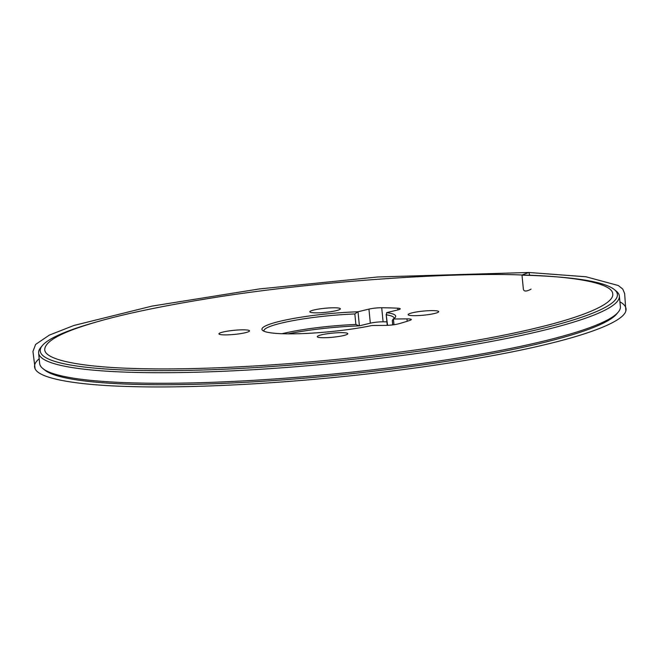 <?xml version="1.0" encoding="UTF-8"?>
<svg xmlns="http://www.w3.org/2000/svg" width="659" height="659" viewBox="0 0 659 659"><rect width="100%" height="100%" fill="white"/><g stroke="black" fill="none" stroke-linecap="round" stroke-linejoin="round"><path stroke-width="0.99" d="M392.764 324.879L392.327 320.472L393.217 319.005A67.21 9.004 -5.6 0 0 395.211 317.465A67.21 9.004 -5.6 0 0 386.635 312.638L386.536 314.862A65.414 8.765 174.4 0 1 394.098 318.14A65.414 8.765 174.4 0 1 394.082 318.454M393.217 319.005L406.965 318.874A9.514 1.277 -5.6 0 1 411.315 319.516A9.514 1.277 -5.6 0 1 410.211 320.241A130.795 17.521 174.4 0 1 398.39 323.866A9.514 1.277 -5.6 0 1 385.762 325.381L371.997 325.505A67.21 9.004 -5.6 0 1 283.411 333.767A67.21 9.004 -5.6 0 1 262.661 330.464A67.21 9.004 -5.6 0 1 279.696 321.345A67.21 9.004 -5.6 0 1 357.829 311.806L368.941 309.112A9.514 1.277 -5.6 0 1 381.709 307.745A130.795 17.521 174.4 0 1 397.764 308.206A9.514 1.277 -5.6 0 1 400.244 308.816A9.514 1.277 -5.6 0 1 397.723 309.944L386.635 312.638M99.715 321.073A289.968 38.856 -5.6 0 0 42.365 345.563A289.968 38.856 -5.6 0 0 332.614 361.42A289.968 38.856 -5.6 0 0 614.246 289.49A289.968 38.856 -5.6 0 0 521.986 275.157M324.838 334.146A15.355 2.059 -5.6 0 0 317.259 336.691A15.355 2.059 -5.6 0 0 332.737 337.235A15.355 2.059 -5.6 0 0 347.82 333.693A15.355 2.059 -5.6 0 0 324.838 334.146M415.722 312.102A15.355 2.059 -5.6 0 0 408.143 314.64A15.355 2.059 -5.6 0 0 410.219 315.455A15.355 2.059 -5.6 0 0 427.502 314.738A15.355 2.059 -5.6 0 0 438.705 311.649A15.355 2.059 -5.6 0 0 415.722 312.102M317.399 309.277A15.355 2.059 -5.6 0 0 309.821 311.814A15.355 2.059 -5.6 0 0 332.795 311.361A15.355 2.059 -5.6 0 0 340.373 308.824A15.355 2.059 -5.6 0 0 317.399 309.277M226.515 331.32A15.355 2.059 -5.6 0 0 218.936 333.866A15.355 2.059 -5.6 0 0 234.415 334.41A15.355 2.059 -5.6 0 0 249.497 330.867A15.355 2.059 -5.6 0 0 247.413 330.052A15.355 2.059 -5.6 0 0 226.515 331.32M386.891 321.872A130.795 17.521 -5.6 0 0 383.093 321.814A9.514 1.277 174.4 0 0 370.317 323.19L359.204 325.884A67.21 9.004 -5.6 0 0 288.074 333.849M617.368 313.074A289.968 38.856 174.4 0 1 616.651 314.022A289.968 38.856 174.4 0 1 475.609 356.544A289.968 38.856 174.4 0 1 44.771 370.094A289.968 38.856 174.4 0 1 43.881 369.304M615.135 290.273A291.756 39.095 174.4 0 1 616.173 291.047A291.756 39.095 174.4 0 1 619.353 296.048A291.756 39.095 174.4 0 1 475.296 344.352A291.756 39.095 174.4 0 1 38.626 352.985A291.756 39.095 174.4 0 1 40.776 347.466A291.756 39.095 174.4 0 1 41.649 346.502M38.626 352.985L39.664 363.537A291.756 39.095 -5.6 0 0 42.843 368.538A291.756 39.095 -5.6 0 0 476.325 354.913A291.756 39.095 -5.6 0 0 618.241 312.119A291.756 39.095 -5.6 0 0 620.391 306.6L619.353 296.048M359.204 325.884L355.876 324.483A65.414 8.765 -5.6 0 0 282.209 333.685A65.414 8.765 -5.6 0 0 282.027 333.726M263.962 331.213A65.414 8.765 174.4 0 1 263.888 330.909A65.414 8.765 174.4 0 1 281.179 323.149A65.414 8.765 174.4 0 1 354.839 313.956L357.829 311.806M392.327 320.472L392.673 324.895M387.237 325.34L386.158 314.384L387.558 325.324M619.921 301.822C624.765 304.516 626.75 307.531 625.869 310.867L624.633 293.494L622.755 289.062L618.315 285.528L585.999 276.78L528.864 272.48L529.762 275.256L521.977 274.992C451.448 272.027 309.195 281.714 206.308 298.873C155.598 307.16 116.445 315.62 88.866 324.269C59.747 333.19 45.026 341.634 44.705 349.599C45.001 360.605 84.525 367.211 135.466 368.513C183.68 370.094 260.124 367.236 339.27 359.13C418.457 351.198 492.224 338.841 536.887 327.853C581.51 317.21 614.345 304.145 612.738 293.906C612.45 282.9 572.902 276.294 521.977 274.992L523.353 289.021C523.831 292.81 529.235 290.232 531.063 289.112M625.869 310.867C623.521 321.172 590.703 333.701 547.505 344.064C501.104 355.506 424.371 368.397 341.914 376.676C259.514 385.144 179.833 388.143 129.535 386.528C79.517 385.243 39.598 379.156 35.116 368.785C33.609 365.679 34.968 362.335 39.194 358.76M393.431 319.005L393.991 324.714M407.204 321.254L406.965 318.874M355.876 324.483L354.839 313.956M358.018 311.765L359.394 325.834M370.317 323.19L368.941 309.112M397.929 309.895L397.764 308.206M381.709 307.745L383.093 321.814M35.116 368.785L32.95 351.445L35.627 344.426L49.318 335.118L73.915 325.464L152.064 306.097L259.317 288.947L377.764 276.978L528.864 272.48L521.977 274.992M42.365 345.563L40.776 347.466M614.246 289.49L616.173 291.047M616.651 314.022L618.241 312.119M44.771 370.094L42.843 368.538"/></g></svg>

